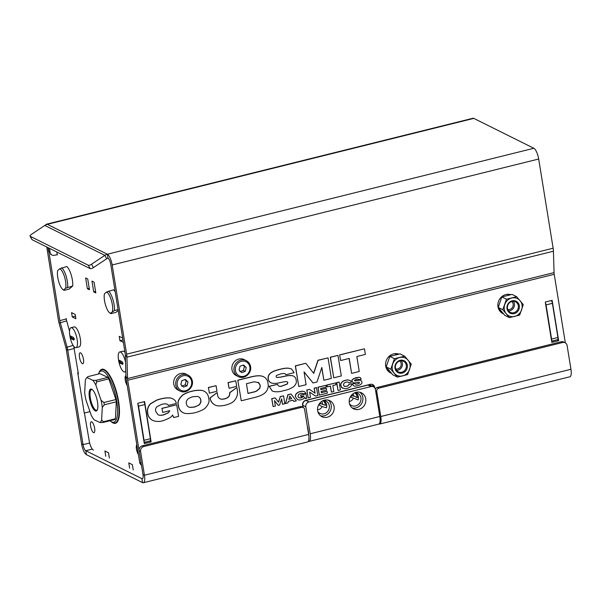 <?xml version="1.0" encoding="UTF-8"?>
<svg xmlns="http://www.w3.org/2000/svg" width="601" height="601" viewBox="0 0 601 601"><rect width="100%" height="100%" fill="white"/><g stroke="black" fill="none" stroke-linecap="round" stroke-linejoin="round"><path stroke-width="0.9" d="M501.843 296.947L512.067 294.407L516.657 296.691L506.433 299.23L501.843 296.947L498.214 307.411L502.804 309.703L506.433 299.23M516.657 296.691L523.261 304.617L519.64 315.089L509.408 317.628L502.804 309.703M498.214 307.411L504.817 315.345L509.408 317.628M506.245 313.737A9.608 8.82 -63.5 0 1 504.757 304.534A9.608 8.82 -63.5 0 1 511.684 298.028A9.608 8.82 -63.5 0 1 520.105 300.725A9.608 8.82 -63.5 0 1 521.593 309.921A9.608 8.82 -63.5 0 1 514.666 316.426A9.608 8.82 -63.5 0 1 506.245 313.737M514.208 313.624A6.679 6.13 -63.5 0 1 507.327 305.361A6.679 6.13 -63.5 0 1 517.987 302.709A6.679 6.13 -63.5 0 1 514.208 313.624M513.802 312.715A5.882 5.394 -63.5 0 1 510.272 312.355A5.882 5.394 -63.5 0 1 507.469 306.525A5.882 5.394 -63.5 0 1 511.984 301.462A5.882 5.394 -63.5 0 1 515.515 301.822A5.882 5.394 -63.5 0 1 518.317 307.652A5.882 5.394 -63.5 0 1 513.802 312.715M513.329 301.304A5.882 5.394 -63.5 0 1 513.802 307.539A5.882 5.394 -63.5 0 1 508.536 310.92M511.699 301.537A4.53 4.162 -63.5 0 1 507.747 309.485M389.824 356.423L400.056 353.884L404.646 356.168L394.414 358.707L389.824 356.423L386.195 366.888L390.785 369.179L394.414 358.707M404.646 356.168L411.249 364.093L407.621 374.566L397.389 377.105L390.785 369.179M386.195 366.888L392.806 374.821L397.389 377.105M394.233 373.213A9.608 8.82 -63.5 0 1 392.738 364.011A9.608 8.82 -63.5 0 1 399.673 357.505A9.608 8.82 -63.5 0 1 408.087 360.202A9.608 8.82 -63.5 0 1 409.574 369.397A9.608 8.82 -63.5 0 1 402.647 375.903A9.608 8.82 -63.5 0 1 394.233 373.213M402.197 373.101A6.679 6.13 -63.5 0 1 395.308 364.837A6.679 6.13 -63.5 0 1 405.975 362.185A6.679 6.13 -63.5 0 1 402.197 373.101M401.784 372.192A5.882 5.394 -63.5 0 1 398.253 371.831A5.882 5.394 -63.5 0 1 395.45 366.001A5.882 5.394 -63.5 0 1 399.965 360.938A5.882 5.394 -63.5 0 1 403.496 361.299A5.882 5.394 -63.5 0 1 406.299 367.128A5.882 5.394 -63.5 0 1 401.784 372.192M401.31 360.78A5.882 5.394 -63.5 0 1 401.791 367.016A5.882 5.394 -63.5 0 1 396.517 370.396M399.688 361.013A4.53 4.162 -63.5 0 1 395.728 368.961M110.779 421.399L111.936 422.18A27.458 8.572 -104 0 0 115.039 422.984A27.458 8.572 -104 0 0 118.112 400.875A27.458 8.572 -104 0 0 101.802 369.69A27.458 8.572 -104 0 0 99.435 371.854L98.782 373.086A26.354 8.234 76 0 1 108.12 376.391A26.354 8.234 76 0 1 116.714 400.95A26.354 8.234 76 0 1 110.779 421.399A26.354 8.234 76 0 1 109.96 420.76M98.354 374.04A26.354 8.234 76 0 1 98.782 373.086M103.913 402.527A24.709 7.715 76 0 1 104.289 404.789L102.275 407.433A23.522 7.347 -104 0 0 101.096 400.341L103.913 402.527L115.933 399.537L108.819 378.863L96.791 381.845L95.807 384.971A23.522 7.347 -104 0 0 92.96 380.373L95.882 380.38A24.709 7.715 76 0 1 96.791 381.845M115.933 399.537A24.709 7.715 76 0 1 116.309 401.799L104.289 404.789M103.41 421.722A24.709 7.715 76 0 1 102.876 422.518L99.954 422.511A23.522 7.347 -104 0 0 101.629 420.024L103.41 421.722L115.437 418.739L116.309 401.799M115.437 418.739A24.709 7.715 76 0 1 114.904 419.528L102.876 422.518M95.882 380.38L107.91 377.39L99.916 373.649L87.889 376.632L86.567 377.969A23.522 7.347 -104 0 0 85.35 380.072L84.696 392.663A23.522 7.347 -104 0 0 85.875 399.748L91.164 415.126A23.522 7.347 -104 0 0 94.011 419.723L99.954 422.511M107.91 377.39A24.709 7.715 76 0 1 108.819 378.863M87.889 376.632L87.017 377.586A23.522 7.347 -104 0 0 86.567 377.969M101.096 400.341L95.807 384.971M92.96 380.373L87.017 377.586M101.629 420.024L102.275 407.433M97.385 409.717A10.638 3.321 76 0 1 96.686 410.213A10.638 3.321 76 0 1 90.36 398.132A10.638 3.321 76 0 1 91.555 389.568A10.638 3.321 76 0 1 92.411 389.681M89.489 398.178A11.329 3.538 -104 0 0 93.178 408.725A11.329 3.538 -104 0 0 97.197 410.145A11.329 3.538 -104 0 0 96.919 399.192A11.329 3.538 -104 0 0 92.036 389.388A11.329 3.538 -104 0 0 89.489 398.178M375.655 390.883L376.729 391.416A2.742 2.517 -63.5 0 1 378.833 388.163L377.375 387.435A2.742 2.517 116.5 0 0 375.392 389.298M376.729 391.416L380.794 416.516A9.473 2.96 76 0 1 379.712 424.036A9.473 2.96 76 0 1 379.028 423.968M379.712 424.036L569.868 376.797A9.473 2.96 -104 0 0 570.95 369.277L567.096 345.492A4.117 3.779 -63.5 0 0 565.135 342.75L563.678 342.022A4.117 3.779 116.5 0 0 561.199 341.766L377.375 387.435M561.199 341.766L562.664 342.495A4.117 3.779 -63.5 0 1 565.135 342.75M562.664 342.495L378.833 388.163M300.169 406.614L301.634 407.335A2.742 2.517 -63.5 0 1 303.28 407.508L301.822 406.779A2.742 2.517 116.5 0 0 300.169 406.614L142.287 445.829A4.117 3.779 116.5 0 0 139.124 450.72L142.978 474.505A5.356 1.675 76 0 1 142.369 478.749A5.356 1.675 76 0 1 141.911 478.681L85.785 450.72A5.356 1.675 76 0 1 83.051 444.65L67.74 350.105A9.473 2.96 -104 0 0 67.034 346.905L60.235 322.467A5.356 1.675 76 0 1 59.83 320.611L48.245 247.74M303.28 407.508A2.742 2.517 -63.5 0 1 304.587 409.341L308.651 434.433A9.473 2.96 -104 0 1 307.577 441.953L143.361 482.746A9.473 2.96 -104 0 0 144.443 475.226L140.589 451.449A4.117 3.779 -63.5 0 1 143.744 446.558L142.287 445.829M46.78 247.011L58.365 319.852A9.473 2.96 -104 0 0 59.078 323.128L65.877 347.566A5.356 1.675 76 0 1 66.275 349.376L81.593 443.921A9.473 2.96 -104 0 0 86.424 454.664L142.55 482.618A9.473 2.96 -104 0 0 143.361 482.746M301.634 407.335L143.744 446.558M89.962 411.632L84.253 413.052L77.717 372.71L78.19 372.597M302.919 407.328L302.581 405.262A4.117 3.779 116.5 0 1 305.744 400.371L370.291 384.339A4.117 3.779 116.5 0 1 374.724 387.337L374.829 387.998M139.68 462.409L126.255 379.516A9.473 2.96 76 0 1 125.955 376.519L127.547 378.547A5.356 1.675 76 0 0 127.712 380.245L141.137 463.138L139.68 462.409A4.117 3.779 116.5 0 0 141.445 465.046M373.281 386.706L374.724 387.337M371.989 384.317A4.117 3.779 -63.5 0 1 373.259 386.608M144.127 442.576L149.641 441.014M551.65 341.338L557.165 339.783M502.188 313.211A10.292 9.451 116.5 0 0 503.277 313.557M389.884 372.552A10.292 9.451 116.5 0 0 391.176 372.936M379.013 407.561A2.742 2.517 -63.5 0 1 378.262 406.967M88.287 265.244L90.188 268.632A2.742 0.924 -29.3 0 0 93.395 267.625L106.73 258.73A4.117 3.779 -63.5 0 1 107.985 258.167L107.346 254.231A8.234 7.558 116.5 0 0 104.829 255.35L91.495 264.245A2.742 0.924 150.7 0 1 88.287 265.244L30.208 236.321A2.742 0.924 150.7 0 1 30.05 236.178A2.742 0.924 150.7 0 1 31.47 234.345L44.805 225.45A8.234 7.558 -63.5 0 1 47.321 224.331A9.473 2.96 -104 0 0 46.51 224.203L473.017 118.254A9.473 2.96 76 0 1 473.828 118.382L533.853 148.274A9.473 2.96 76 0 1 538.684 159.017L553.138 248.221A9.473 2.96 76 0 1 553.431 251.218L554.054 272.599A5.356 1.675 -104 0 0 554.22 274.296L565.323 342.855M391.529 373.349A10.292 9.451 -63.5 0 1 390.597 372.951A10.292 9.451 -63.5 0 1 386.503 359.999A10.292 9.451 -63.5 0 1 398.884 354.132M503.585 313.917A10.292 9.451 -63.5 0 1 502.902 313.617A10.292 9.451 -63.5 0 1 498.725 300.853A10.292 9.451 -63.5 0 1 510.82 294.67M545.287 302.048L552.124 300.35L558.66 340.692L551.823 342.39L545.287 302.048M137.764 403.279L144.601 401.588L151.129 441.923L144.3 443.621L137.764 403.279M151.129 441.923L149.672 441.194M558.66 340.692L557.195 339.963M48.005 247.62L48.643 251.564L50.108 252.292A4.117 3.779 -63.5 0 0 52.069 255.034L50.604 254.306M57.245 254.621L54.541 255.29A4.117 3.779 -63.5 0 1 52.069 255.034M49.462 248.348L50.108 252.292M90.188 268.632L32.108 239.701L30.208 236.321M30.05 236.178L31.951 239.559A2.742 0.924 -29.3 0 0 32.108 239.701M46.51 224.203A9.473 2.96 -104 0 0 45.699 224.932M125.955 376.519L125.331 355.138A5.356 1.675 -104 0 0 125.166 353.441L110.719 264.237A5.356 1.675 -104 0 0 107.985 258.167M554.054 272.599L127.547 378.547L126.924 357.167A9.473 2.96 -104 0 0 126.623 354.169L112.177 264.966A9.473 2.96 -104 0 0 107.346 254.231L47.321 224.331L473.828 118.382M192.087 380.215A8.925 8.189 116.5 0 0 188.008 375.077C190.119 376.181 191.501 377.916 192.155 380.29C194.341 387.172 186.167 394.511 180.052 391.056L178.001 390.034A8.925 8.189 -63.5 0 1 174.651 378.397A8.925 8.189 -63.5 0 1 185.964 374.062L188.008 375.077A8.925 8.189 116.5 0 0 176.694 379.411A8.925 8.189 116.5 0 0 180.052 391.056A8.925 8.189 116.5 0 0 186.197 391.371M181.795 380.696L185.378 379.434L188 381.996L187.039 385.819L183.463 387.089L180.841 384.527L181.795 380.696M188 381.996L184.672 379.682M181.615 386.165L185.191 384.895L187.039 385.819M185.191 384.895L186.145 381.072M250.301 365.754A8.925 8.189 116.5 0 0 246.222 360.615C248.333 361.719 249.715 363.455 250.377 365.821C252.555 372.71 244.382 380.05 238.266 376.587L236.223 375.572A8.925 8.189 -63.5 0 1 232.865 363.928A8.925 8.189 -63.5 0 1 244.179 359.593L246.222 360.615A8.925 8.189 116.5 0 0 234.916 364.95A8.925 8.189 116.5 0 0 238.266 376.587A8.925 8.189 116.5 0 0 244.412 376.91M240.017 366.234L243.593 364.972L246.215 367.527L245.261 371.358L241.677 372.628L239.055 370.066L240.017 366.234M246.215 367.527L242.887 365.22M239.829 371.703L243.405 370.434L245.261 371.358M243.405 370.434L244.367 366.61M65.599 288.247L72.713 285.993L69.138 289.089L64.074 290.351L63.601 289.983L65.599 288.247A10.983 3.433 76 0 0 64.532 276.881A10.983 3.433 76 0 0 59.717 268.752L57.719 270.488A10.983 3.433 76 0 0 58.575 281.14A10.983 3.433 76 0 0 63.06 289.705L63.804 290.208M64.074 290.351L63.601 289.983A10.983 3.433 76 0 1 63.06 289.705M72.713 285.993A12.358 3.861 -104 0 0 66.831 266.498L59.717 268.752M67.65 287.248A12.358 3.861 -104 0 0 61.768 267.761M118.194 310.409L115.91 312.385L110.847 313.647L110.374 313.279L114.423 310.544L118.066 309.643M110.847 313.647L110.374 313.279A10.983 3.433 76 0 1 109.833 313.001A10.983 3.433 76 0 1 105.348 304.437A10.983 3.433 76 0 1 104.491 293.784L106.49 292.048A10.983 3.433 76 0 1 111.305 300.177A10.983 3.433 76 0 1 112.372 311.543M115.174 291.748A12.358 3.861 -104 0 0 113.604 289.795L106.49 292.048M114.423 310.544A12.358 3.861 -104 0 0 108.541 291.057M137.877 403.985A2.742 0.856 76 0 1 138.53 406.133L144.864 404.563A2.742 0.856 -104 0 0 143.827 401.776M144.864 404.563L150.393 438.73L144.067 440.3L138.53 406.133M144.097 442.396L150.085 440.909A2.742 0.856 -104 0 0 150.393 438.73M144.067 440.3A2.742 0.856 76 0 1 144.052 442.118M56.825 252.007L57.305 255.019L56.749 254.741M69.536 331.189L66.756 321.212A8.234 2.569 76 0 1 66.148 318.425M73.743 346.319L78.378 373.754L77.845 373.491M84.425 413.007L89.181 440.743A8.234 2.569 76 0 0 93.38 450.089M105.753 456.249L104.905 450.998L108.511 452.793L109.359 458.045M129.628 468.141L128.779 462.883L132.385 464.678L133.234 469.937M99.022 372.628A27.864 8.707 76 0 1 101.952 369.232A27.864 8.707 76 0 1 118.562 401.198A27.864 8.707 76 0 1 115.392 423.322A27.864 8.707 76 0 1 111.215 421.692M87.731 278.992L89.474 289.765L87.378 288.728L85.635 277.947L87.731 278.992M123.378 342.412L119.915 340.684L119.216 336.35L122.672 338.078M75.869 318.748L72.27 316.952L71.564 312.618L75.17 314.413L75.869 318.748M94.064 282.147L95.807 292.92L93.711 291.876L91.968 281.103L94.064 282.147M127.232 385.564A5.627 1.758 76 0 1 125.203 379.629A5.627 1.758 76 0 1 125.909 375.61A5.627 1.758 76 0 1 125.925 375.602M83.464 359.255A5.627 1.758 76 0 1 82.825 363.725A5.627 1.758 76 0 1 79.76 358.684A5.627 1.758 76 0 1 80.106 352.795A5.627 1.758 76 0 1 83.464 359.255M94.635 428.243A5.627 1.758 76 0 1 93.996 432.712A5.627 1.758 76 0 1 90.931 427.672A5.627 1.758 76 0 1 91.284 421.782A5.627 1.758 76 0 1 94.635 428.243M138.403 454.551A5.627 1.758 76 0 1 136.442 449.06A5.627 1.758 76 0 1 136.818 444.74M95.567 291.417L93.711 291.876M75.456 316.164L72.27 316.952M122.972 339.926L119.915 340.684M89.233 288.262L87.378 288.728M545.4 302.746A2.742 0.856 76 0 1 546.061 304.902L552.387 303.325A2.742 0.856 -104 0 0 551.35 300.545M552.387 303.325L557.923 337.492L551.59 339.062L546.061 304.902M551.62 341.158L557.608 339.67A2.742 0.856 -104 0 0 557.923 337.492M551.59 339.062A2.742 0.856 76 0 1 551.575 340.88M373.476 386.811A4.117 3.779 116.5 0 0 371.005 386.556L308.989 401.956A4.117 3.779 116.5 0 0 305.826 406.839L310.191 433.779A9.608 3.005 76 0 1 309.102 441.404L378.705 424.118A9.608 3.005 -104 0 0 379.802 416.485L375.437 389.553A4.117 3.779 116.5 0 0 373.476 386.811L370.456 385.301A4.117 3.779 116.5 0 0 367.985 385.046L305.969 400.454A4.117 3.779 116.5 0 0 302.806 405.337L303.152 407.448M350.676 396.314L352.772 395.796M319.033 404.173L321.129 403.654M307.674 427.093L308.501 432.172A5.672 1.773 76 0 1 308.674 434.583M309.102 441.404A9.608 3.005 76 0 1 308.336 441.307M358.391 397.073L357.182 397.374A5.897 5.417 116.5 0 0 354.628 392.829M351.525 395.173L357.182 397.374M358.444 397.509A3.779 0.924 170.8 0 1 355.98 397.036A3.779 0.924 170.8 0 1 355.98 396.991M355.011 392.663A6.22 5.709 -63.5 0 1 358.173 399.905L350.3 396.96M353.673 396.247A5.011 4.598 116.5 0 0 353.02 393.783M349.173 401.491A5.011 4.598 116.5 0 0 353.215 398.41M355.101 392.626A6.866 6.303 -63.5 0 1 356.01 392.708A6.866 6.303 -63.5 0 1 360.232 402.189A6.866 6.303 -63.5 0 1 350.12 404.533A6.866 6.303 -63.5 0 1 349.504 403.849M323.458 400.484A6.866 6.303 -63.5 0 1 324.172 400.536A6.866 6.303 -63.5 0 1 328.597 410.047A6.866 6.303 -63.5 0 1 318.335 412.248A6.866 6.303 -63.5 0 1 317.869 411.715M317.546 409.664A5.011 4.598 116.5 0 0 322.136 406.554L326.456 407.786A6.145 5.642 116.5 0 0 323.27 400.559M322.872 400.739A5.792 5.311 -63.5 0 1 325.441 405.262L322.594 404.383A5.011 4.598 116.5 0 0 321.625 401.46M319.882 403.038L322.594 404.383M322.136 406.554L318.665 404.819M325.441 405.262L326.689 404.954M352.156 407.936A8.925 8.189 116.5 0 0 361.93 403.031A8.925 8.189 116.5 0 0 359.954 392.28M356.138 392.295A8.925 8.189 -63.5 0 1 361.494 392.851A8.925 8.189 -63.5 0 1 364.852 404.488A8.925 8.189 -63.5 0 1 353.538 408.823A8.925 8.189 -63.5 0 1 349.294 399.988A8.925 8.189 -63.5 0 1 356.138 392.295M320.521 415.794A8.925 8.189 116.5 0 0 330.287 410.896A8.925 8.189 116.5 0 0 328.311 400.146M324.495 400.153A8.925 8.189 -63.5 0 1 329.859 400.709A8.925 8.189 -63.5 0 1 333.209 412.346A8.925 8.189 -63.5 0 1 321.903 416.681A8.925 8.189 -63.5 0 1 317.651 407.846A8.925 8.189 -63.5 0 1 324.495 400.153M77.153 339.505A10.292 3.215 76 0 1 75.981 347.678A10.292 3.215 76 0 1 70.377 338.461A10.292 3.215 76 0 1 71.016 327.695A10.292 3.215 76 0 1 77.153 339.505M70.482 335.982L70.91 338.603L73.833 340.061L74.314 338.941L73.405 337.431L70.422 335.944M71.572 336.83A1.375 0.428 -104 0 0 72.248 338.273L74.344 339.317M71.016 327.695L74.178 326.906A10.292 3.215 76 0 1 80.316 338.724A10.292 3.215 76 0 1 79.144 346.897L75.981 347.678M125.782 370.697A10.292 3.215 76 0 1 124.7 371.944A10.292 3.215 76 0 1 119.096 362.734A10.292 3.215 76 0 1 119.734 351.961A10.292 3.215 76 0 1 125.534 361.997M119.201 360.247L119.629 362.876L122.551 364.334L123.032 363.207L122.123 361.704L119.141 360.217M120.29 361.103A1.375 0.428 -104 0 0 120.974 362.538L123.062 363.582M119.734 351.961L122.904 351.179A10.292 3.215 76 0 1 124.985 352.351M254.614 381.86L258.746 382.732L260.068 384.925A4.883 4.477 -63.5 0 1 259.67 388.479L256.815 390.943A9.654 8.857 -63.5 0 1 253.637 392.07L248.01 393.46L246.433 383.708L252.052 382.311A10.225 9.383 -63.5 0 1 254.614 381.86M258.122 382.341L258.746 382.732M247.995 393.355L253.487 391.995A9.654 8.857 116.5 0 0 256.665 390.868L259.527 388.411A4.883 4.477 116.5 0 0 259.925 384.85L258.047 382.304M237.793 380.17L241.271 400.792L237.793 380.17L251.887 376.669C257.236 375.437 261.097 375.445 263.471 376.707A8.557 7.858 -63.5 0 1 263.659 376.797A8.557 7.858 -63.5 0 1 263.726 376.835M241.271 400.792L255.365 397.291C260.714 395.894 264.267 394.038 266.01 391.739A9.038 8.294 116.5 0 0 268.069 383.738L267.881 382.567A8.557 7.858 116.5 0 0 263.801 376.872A8.557 7.858 116.5 0 0 263.614 376.782C261.24 375.52 257.386 375.505 252.037 376.744L237.943 380.245M281.013 377.112L277.211 377.481A1.149 1.059 -63.5 0 1 277.196 375.189L280.584 373.972A30.178 27.699 -63.5 0 1 280.832 373.912A11.99 11.006 -63.5 0 1 283.935 373.514A2.644 2.427 -63.5 0 1 285.993 374.716L294.152 372.688L291.538 368.961L288.352 368.21A27.744 25.467 116.5 0 0 281.08 369.112L278.691 369.705C274.544 370.779 271.727 372.049 270.232 373.514A5.244 4.816 116.5 0 0 268.286 378.668A5.8 5.326 116.5 0 0 269.195 381.304A6.078 5.582 116.5 0 0 271.013 382.807A6.078 5.582 116.5 0 0 273.162 383.348A20.892 19.179 116.5 0 0 278.947 382.867L282.59 382.116A29.081 26.699 -63.5 0 1 283.807 381.868A10.953 10.052 -63.5 0 1 286.519 381.665A2.644 2.427 -63.5 0 1 287.255 381.868A1.21 1.112 -63.5 0 1 287.856 382.664L287.173 384.152L281.073 386.368A3.561 3.268 -63.5 0 1 277.474 384.332L269.218 386.39L272.238 390.973L273.47 391.439A21.05 19.322 116.5 0 0 282.613 390.943L285.002 390.349A24.115 22.139 116.5 0 0 293.589 386.698C295.917 384.587 296.781 382.461 296.195 380.328L296.128 379.93A5.251 4.823 116.5 0 0 293.589 376.151A5.251 4.823 116.5 0 0 291.808 375.693A19.337 17.752 116.5 0 0 286.76 375.895A127.758 117.285 116.5 0 0 281.013 377.112L277.061 377.405A1.149 1.059 -63.5 0 1 276.926 377.36M293.513 376.113A5.251 4.823 116.5 0 0 293.446 376.083A5.251 4.823 116.5 0 0 291.658 375.617A19.337 17.752 116.5 0 0 286.609 375.82A127.758 117.285 116.5 0 0 280.87 377.045M277.474 384.332L269.068 386.315L272.17 390.935M287.203 381.838A1.21 1.112 -63.5 0 1 287.706 382.589L287.023 384.077L280.93 386.3A3.561 3.268 -63.5 0 1 278.954 386.09M291.462 368.924L288.21 368.135A27.744 25.467 116.5 0 0 280.93 369.044L278.548 369.638C274.402 370.704 271.577 371.974 270.089 373.439A5.244 4.816 116.5 0 0 268.136 378.6A5.8 5.326 116.5 0 0 269.053 381.237A6.078 5.582 116.5 0 0 270.863 382.739A6.078 5.582 116.5 0 0 270.938 382.769M284.927 373.717A2.644 2.427 -63.5 0 1 285.843 374.641L285.993 374.716M297.525 399.582L295.504 396.863L297.525 399.582A6.04 5.544 116.5 0 0 301.176 399.718L303.257 398.929L304.805 397.404A3.937 3.614 -63.5 0 1 305.323 398.606L306.705 398.26L305.992 393.865L300.755 395.165L300.988 396.607L303.933 395.954A1.262 1.157 -63.5 0 1 303.482 396.66L301.184 397.802A3.568 3.275 -63.5 0 1 298.937 397.667A2.066 1.901 -63.5 0 1 298.051 396.254L298.682 394.346L300.56 393.467A5.131 4.71 -63.5 0 1 302.468 393.309A1.345 1.232 -63.5 0 1 303.362 393.933L305.901 393.302L304.482 391.582L302.611 391.266A11.892 10.916 116.5 0 0 300.2 391.672A9.871 9.06 116.5 0 0 298.104 392.415L296.376 393.76A3.606 3.306 116.5 0 0 295.654 396.938M295.504 396.863A3.606 3.306 -63.5 0 1 296.233 393.685L297.953 392.34A9.871 9.06 -63.5 0 1 300.049 391.597A11.892 10.916 -63.5 0 1 302.461 391.191L304.482 391.582M303.362 393.933L303.22 393.865A1.345 1.232 116.5 0 0 302.776 393.392M298.892 397.637A3.568 3.275 116.5 0 0 301.041 397.734L303.34 396.585A1.262 1.157 116.5 0 0 303.775 395.909M300.988 396.607L300.613 395.09L305.992 393.865M305.323 398.606L305.173 398.531A3.937 3.614 116.5 0 0 304.76 397.486M344.35 386.405L347.491 386.09L349.083 384.407L347.641 386.158L344.418 386.443L343.396 384.903L344.178 382.95L345.845 382.221A5.394 4.951 -63.5 0 1 347.506 382.056A1.998 1.833 -63.5 0 1 348.82 382.814L351.284 382.198A2.727 2.502 116.5 0 0 350.488 380.786L349.835 380.365M348.933 384.332L351.397 383.723L349.083 384.407M342.623 388.261L341.608 387.495L340.782 385.444A3.734 3.426 -63.5 0 1 341.015 383.228L342.51 381.492A8.008 7.355 -63.5 0 1 345.244 380.343L345.628 380.253A10.037 9.21 -63.5 0 1 348.174 379.945L350.338 380.711M348.82 382.814L348.678 382.739A1.998 1.833 116.5 0 0 348.092 382.198M350.488 380.786L348.317 380.02A10.037 9.21 116.5 0 0 345.778 380.32L345.395 380.418A8.008 7.355 116.5 0 0 342.653 381.56L341.165 383.295A3.734 3.426 116.5 0 0 340.932 385.519L341.759 387.57L344.839 388.689A9.977 9.158 116.5 0 0 346.687 388.411L347.07 388.321A9.684 8.887 116.5 0 0 349.534 387.36L351.089 385.925A2.704 2.479 116.5 0 0 351.57 383.956L351.547 383.799M340.654 360.555L339.603 354.883L340.654 360.555L349.204 358.429L351.623 373.379L359.248 371.486L356.821 356.536L365.37 354.41L364.469 348.813L339.745 354.958M339.603 354.883L364.469 348.813M349.068 358.459L351.623 373.379M273.132 406.599L271.72 398.696L275.025 397.87L271.862 398.763L273.132 406.599L275.363 406.051L274.484 400.612L278.293 405.322L279.6 404.999L281.644 398.831L282.53 404.27L284.836 403.692L283.567 395.856L280.336 396.66L278.579 402.174L275.175 397.945M278.458 402.024L280.336 396.66M280.186 396.592L283.567 395.856M281.553 399.102L282.53 404.27M274.507 400.747L278.293 405.322M320.664 388.471L326.283 387.074L325.997 385.316L318.064 387.292L319.334 395.127L327.342 393.137L327.049 391.296L321.347 392.708L321.144 391.431L326.606 390.072L326.32 388.314L320.859 389.673L320.664 388.471M326.32 388.314L320.836 389.568M327.049 391.296L321.332 392.603M325.997 385.316L317.921 387.217L319.334 395.127M209.351 393.167L216.976 391.274L216.075 385.677L208.449 387.57L209.351 393.167L208.449 387.57M208.299 387.502L216.075 385.677M335.704 382.905L326.854 385.001L327.297 386.909L330.452 386.127L331.429 392.122L333.81 391.529L332.841 385.534L335.997 384.745L335.704 382.905L326.997 385.068L327.297 386.909M330.325 386.158L331.429 392.122M338.047 390.477L336.635 382.567L339.167 382.048L336.778 382.642L338.047 390.477L340.436 389.884L339.167 382.048M229.071 388.269L228.019 382.604L235.787 380.779L228.162 382.672L229.071 388.269L236.689 386.375L235.787 380.779M288.893 399.252L291.568 398.591L289.742 396.157M291.568 398.591L288.863 399.365L289.772 396.067L291.71 398.658M287.917 402.933L288.375 401.318L292.845 400.206L293.844 401.453L296.308 400.844L291.034 394.001L288.037 394.752L285.528 403.519L287.917 402.933M291.034 394.001L287.887 394.677L285.528 403.519M292.77 400.228L293.844 401.453M309.643 392.152L315.563 396.059L317.876 395.488L316.457 387.577L314.15 388.156L314.947 393.084M314.15 388.156L315.097 393.182L309.523 389.41L306.901 390.064L308.17 397.9L310.477 397.321L309.635 392.13L315.563 396.059M316.607 387.653L314.293 388.223M309.523 389.41L306.758 389.989L308.17 397.9M337.972 355.394L330.28 357.197L333.758 377.819L341.3 375.941L337.972 355.394L330.43 357.272L333.758 377.819M298.795 386.503L295.324 365.881L305.714 363.297L295.467 365.956L298.795 386.503L306.112 384.685L304.038 371.891L313.038 382.965L316.967 381.988L321.828 367.474L323.901 380.268L331.369 378.412L328.041 357.865L318.109 360.33L313.737 373.394L305.864 363.372M328.041 357.865L317.959 360.262L313.617 373.244M321.738 367.744L323.901 380.268M304.061 372.027L313.038 382.965M359.09 382.228L359.308 382.589A0.578 0.533 -63.5 0 1 359.06 383.213L358.173 383.663A11.997 11.013 -63.5 0 1 357.279 383.926L355.935 384.204A1.555 1.427 -63.5 0 1 355.168 383.956L354.703 383.318L352.239 383.934L353.433 385.722A4.53 4.154 116.5 0 0 355.845 386.052A12.523 11.494 116.5 0 0 357.234 385.789L357.933 385.617A11.231 10.307 116.5 0 0 359.961 384.933L361.539 383.754A2.156 1.983 116.5 0 0 361.907 381.973A2.637 2.419 116.5 0 0 359.796 380.208L359.631 380.2A10.255 9.413 116.5 0 0 357.58 380.471L354.86 380.899A0.496 0.451 -63.5 0 1 354.718 380.861L354.86 380.899M352.239 383.934L353.433 385.722M354.845 383.393L352.381 384.001M355.792 384.129A1.555 1.427 -63.5 0 1 355.274 384.024M358.173 383.663L358.316 383.738A11.997 11.013 -63.5 0 1 357.43 384.001L355.935 384.204M359.06 383.213L358.316 383.738M359.308 382.589L359.451 382.664A0.578 0.533 -63.5 0 1 359.203 383.288M360.149 377.623A3.426 3.148 116.5 0 0 358.88 377.285L355.604 377.759L352.148 379.704A1.976 1.811 116.5 0 0 351.938 381.094L353.11 382.657A4.808 4.417 116.5 0 0 355.289 382.814A11.344 10.42 116.5 0 0 356.092 382.664L357.4 382.341A10.27 9.428 -63.5 0 1 358.527 382.191A1.48 1.36 -63.5 0 1 359.233 382.304L359.451 382.664M351.938 381.094L353.11 382.657M352.148 379.704L352.299 379.779A1.976 1.811 116.5 0 0 352.081 381.169M358.88 377.285L353.553 378.638L352.299 379.779M360.623 380.403A2.637 2.419 116.5 0 0 359.646 380.132L359.481 380.132A10.255 9.413 116.5 0 0 357.43 380.395L354.71 380.831A0.496 0.451 -63.5 0 1 354.537 380.208L356.431 379.336A5.439 4.996 -63.5 0 1 357.7 379.148A1.6 1.465 -63.5 0 1 358.481 379.329L358.331 379.254A0.601 0.548 -63.5 0 1 358.594 379.689L361.209 379.148L360.502 377.811A3.426 3.148 116.5 0 0 359.022 377.353M358.481 379.329A0.601 0.548 -63.5 0 1 358.744 379.764M224.549 398.959L222.002 399.259A5.139 4.718 -63.5 0 1 220.064 398.801A5.139 4.718 -63.5 0 1 217.562 394.872L217.186 392.551L210.132 397.967A10.315 9.466 116.5 0 0 215.068 405.014A10.315 9.466 116.5 0 0 219.215 405.93A29.554 27.128 116.5 0 0 231.52 402.873A11.164 10.247 116.5 0 0 237.403 390.695L236.884 387.495L229.777 392.769A4.74 4.35 -63.5 0 1 227.043 398.005A11.351 10.42 -63.5 0 1 224.549 398.959L224.406 398.884A11.351 10.42 116.5 0 0 226.893 397.937A4.74 4.35 116.5 0 0 229.635 392.693L236.884 387.495M219.989 398.763A5.139 4.718 116.5 0 0 221.852 399.184L222.002 399.259M221.852 399.184L224.406 398.884M214.993 404.976A10.315 9.466 -63.5 0 1 214.925 404.939A10.315 9.466 -63.5 0 1 209.982 397.892L217.186 392.551M152.451 420.294C149.559 418.551 147.981 416.298 147.711 413.533L147.598 412.812A9.24 8.489 -63.5 0 1 150.535 403.714L156.56 400.131A37.442 34.37 -63.5 0 1 161.03 398.824L161.181 398.899A37.442 34.37 116.5 0 0 156.703 400.206L150.686 403.789A9.24 8.489 116.5 0 0 147.741 412.879L147.861 413.601C148.124 416.365 149.702 418.627 152.594 420.369A17.331 15.911 116.5 0 0 163.555 420.512C169.279 418.439 172.239 416.598 172.434 414.983A11.066 10.157 -63.5 0 1 173.809 417.552L178.587 416.365L176.709 404.773L162 408.425L162.646 412.421L169.655 410.686A1.285 1.179 -63.5 0 1 169.384 411.55L167.919 413.045L163.307 415.006A13.876 12.734 -63.5 0 1 159.22 415.201L158.04 414.795L155.636 411.174A4.568 4.192 -63.5 0 1 156.906 406.719L161.661 404.353A15.641 14.356 -63.5 0 1 165.298 403.864A5.356 4.913 -63.5 0 1 167.431 404.338A5.356 4.913 -63.5 0 1 167.619 404.443A2.532 2.321 -63.5 0 1 168.483 405.405L176.333 403.451A6.949 6.378 116.5 0 0 174.861 400.319A9.751 8.955 116.5 0 0 172.727 398.794A9.751 8.955 116.5 0 0 168.603 397.93A30.936 28.397 116.5 0 0 161.181 398.899M161.03 398.824A30.936 28.397 -63.5 0 1 168.46 397.862L168.603 397.93M168.46 397.862A9.751 8.955 -63.5 0 1 172.585 398.718A9.751 8.955 -63.5 0 1 172.66 398.756M167.619 404.443L167.476 404.368A2.532 2.321 116.5 0 1 168.333 405.329L168.483 405.405M157.965 414.758L159.22 415.201M159.07 415.133A13.876 12.734 116.5 0 0 163.156 414.93L163.307 415.006M163.156 414.93L167.769 412.97L169.384 411.55M169.242 411.482A1.285 1.179 116.5 0 0 169.512 410.716M162 408.425L162.646 412.421M161.857 408.349L176.709 404.773M172.389 415.051A11.066 10.157 116.5 0 1 173.666 417.477L173.809 417.552M193.161 396.698L197.233 396.442A4.598 4.222 -63.5 0 1 198.608 396.833A4.598 4.222 -63.5 0 1 200.847 400.258A4.688 4.305 -63.5 0 1 198.683 405.217L194.604 407.065A13.988 12.839 -63.5 0 1 194.393 407.117L189.901 407.403A4.816 4.425 -63.5 0 1 188.684 407.02A4.816 4.425 -63.5 0 1 186.348 403.459C185.957 401.986 186.535 400.476 188.075 398.921A14.762 13.553 -63.5 0 1 193.161 396.698M188.616 406.982A4.816 4.425 116.5 0 0 189.758 407.328L194.243 407.042A13.988 12.839 116.5 0 0 194.454 406.99L198.683 405.217M203.994 391.146A9.503 8.73 116.5 0 0 203.927 391.108A9.503 8.73 116.5 0 0 200.757 390.274A35.579 32.664 116.5 0 0 183.057 394.669C178.745 398.44 177.167 401.941 178.324 405.179A9.503 8.722 116.5 0 0 182.959 412.632A9.503 8.722 116.5 0 0 183.035 412.669M198.533 405.149A4.688 4.305 116.5 0 0 200.696 400.191A4.598 4.222 116.5 0 0 198.54 396.803M204.55 408.718C208.374 404.999 209.764 401.611 208.705 398.568A9.503 8.73 116.5 0 0 204.07 391.176A9.503 8.73 116.5 0 0 200.899 390.342A35.579 32.664 116.5 0 0 183.207 394.737C178.888 398.508 177.31 402.016 178.467 405.247A9.503 8.722 116.5 0 0 183.102 412.699A9.503 8.722 116.5 0 0 186.25 413.533A34.099 31.305 116.5 0 0 204.55 408.718M380.794 416.516L570.95 369.277M92.299 449.105L85.785 450.72L86.424 454.664M142.745 478.471L141.911 478.681L142.55 482.618M142.978 474.505L144.443 475.226L308.651 434.433M66.245 319.018L59.83 320.611M139.124 450.72L140.589 451.449M89.654 443.012L83.051 444.65L81.593 443.921M74.284 348.482L67.74 350.105L66.275 349.376M73.104 345.395L65.877 347.566M66.666 320.866L59.078 323.128M127.712 380.245L554.22 274.296M93.395 267.625L91.495 264.245M106.73 258.73L104.829 255.35L44.805 225.45M107.346 254.231L533.853 148.274M112.177 264.966L538.684 159.017M126.623 354.169L553.138 248.221M125.331 355.138L126.924 357.167L553.431 251.218M191.486 380.756A7.828 7.182 -63.5 0 1 182.531 390.815A7.828 7.182 -63.5 0 1 179.241 378.202A7.828 7.182 -63.5 0 1 191.486 380.756M249.7 366.294A7.828 7.182 -63.5 0 1 240.746 376.354A7.828 7.182 -63.5 0 1 237.463 363.74A7.828 7.182 -63.5 0 1 249.7 366.294M77.814 373.311L78.288 373.198M302.806 405.337L305.826 406.839M305.969 400.454L308.989 401.956M367.985 385.046L371.005 386.556M379.802 416.485L310.191 433.779M70.91 338.603L72.248 338.273M119.629 362.876L120.974 362.538M499.288 310.281L501.392 311.333M507.244 294.31L508.859 295.114M386.991 369.615L389.38 370.809M394.947 353.643L396.848 354.59M115.039 422.984L116.737 422.563M101.802 369.69L103.5 369.269M351.818 395.323L351.923 396.006M109.833 313.001L110.576 313.504M78.273 373.101L77.799 373.221M125.812 371.673L124.7 371.944"/></g></svg>
